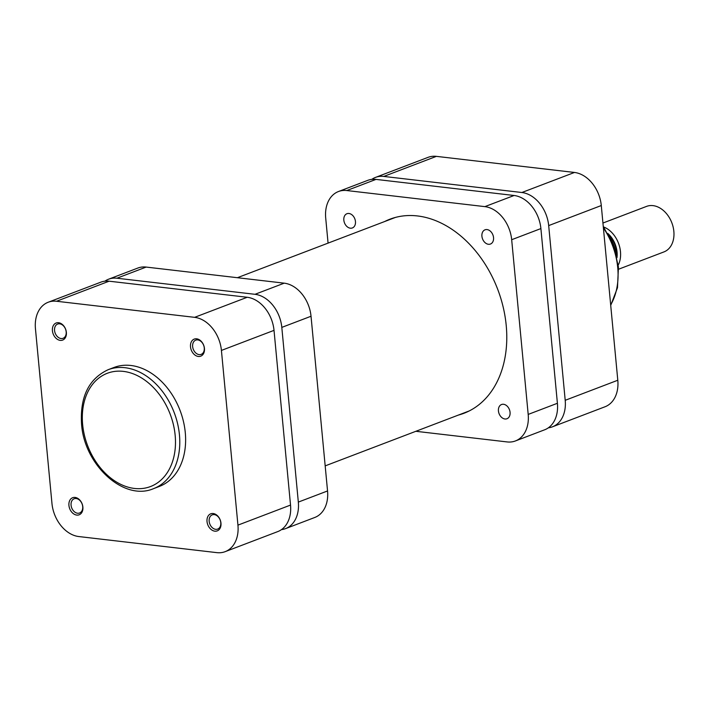 <?xml version="1.0" encoding="UTF-8"?>
<svg xmlns="http://www.w3.org/2000/svg" width="709" height="709" viewBox="0 0 709 709"><rect width="100%" height="100%" fill="white"/><g stroke="black" fill="none" stroke-linecap="round" stroke-linejoin="round"><path stroke-width="1.06" d="M548.358 427.819A31.373 22.865 -110.9 0 0 552.435 426.827A31.373 22.865 -110.9 0 0 565.206 400.301L548.686 225.595A31.373 22.865 -110.9 0 0 521.877 192.511L383.799 176.426A31.373 22.865 -110.9 0 0 375.478 177.41A31.373 22.865 -110.9 0 0 371.773 179.386M375.478 177.41L428.076 157.345A31.373 22.865 69.1 0 1 436.389 156.361L574.476 172.455A31.373 22.865 69.1 0 1 601.285 205.539L617.796 380.246A31.373 22.865 69.1 0 1 605.034 406.762L552.435 426.827M504.941 418.984A7.613 5.548 -110.9 0 0 506.962 418.744A7.613 5.548 -110.9 0 0 509.842 410.972A7.613 5.548 -110.9 0 0 503.55 404.281A7.613 5.548 -110.9 0 0 501.538 404.52A7.613 5.548 -110.9 0 0 498.657 412.292A7.613 5.548 -110.9 0 0 504.941 418.984M488.43 244.277A7.613 5.548 -110.9 0 0 490.442 244.038A7.613 5.548 -110.9 0 0 493.322 236.265A7.613 5.548 -110.9 0 0 487.039 229.574A7.613 5.548 -110.9 0 0 485.018 229.813A7.613 5.548 -110.9 0 0 482.138 237.586A7.613 5.548 -110.9 0 0 488.43 244.277M350.343 228.192A7.613 5.548 -110.9 0 0 352.364 227.952A7.613 5.548 -110.9 0 0 355.236 220.171A7.613 5.548 -110.9 0 0 348.952 213.48A7.613 5.548 -110.9 0 0 346.931 213.719A7.613 5.548 -110.9 0 0 344.06 221.5A7.613 5.548 -110.9 0 0 350.343 228.192M384.632 221.545A103.86 75.712 69.1 0 1 389.932 219.196A103.86 75.712 69.1 0 1 417.468 215.944A103.86 75.712 69.1 0 1 503.204 307.219A103.86 75.712 69.1 0 1 463.961 413.276A103.86 75.712 69.1 0 1 458.439 415.057M376 179.395L346.781 190.544A31.373 22.865 -110.9 0 0 338.468 191.527L367.687 180.378A31.373 22.865 69.1 0 1 376 179.395L514.087 195.489A31.373 22.865 69.1 0 1 540.896 228.573L557.407 403.279A31.373 22.865 69.1 0 1 544.645 429.796L515.425 440.945A31.373 22.865 -110.9 0 0 528.187 414.419L557.407 403.279M540.896 228.573L511.676 239.713L528.187 414.419M511.676 239.713A31.373 22.865 -110.9 0 0 484.867 206.629L514.087 195.489M346.781 190.544L484.867 206.629M338.468 191.527A31.373 22.865 -110.9 0 0 325.706 218.044L328.072 243.116M515.425 440.945A31.373 22.865 -110.9 0 1 507.112 441.929L415.855 431.294M220.969 523.153A9.137 6.665 69.1 0 1 214.827 531.165A9.137 6.665 69.1 0 1 207.019 521.532A9.137 6.665 69.1 0 1 213.161 513.52A9.137 6.665 69.1 0 1 220.969 523.153M209.155 521.292A7.613 5.548 -110.9 0 0 217.681 529.082A7.613 5.548 -110.9 0 0 220.783 522.648A7.613 5.548 -110.9 0 0 212.257 514.858A7.613 5.548 -110.9 0 0 209.155 521.292M82.882 507.068A9.137 6.665 69.1 0 1 76.74 515.08A9.137 6.665 69.1 0 1 68.933 505.437A9.137 6.665 69.1 0 1 75.074 497.426A9.137 6.665 69.1 0 1 82.882 507.068M71.068 505.207A7.613 5.548 -110.9 0 0 79.594 512.997A7.613 5.548 -110.9 0 0 82.696 506.554A7.613 5.548 -110.9 0 0 74.17 498.764A7.613 5.548 -110.9 0 0 71.068 505.207M204.449 348.447A9.137 6.665 69.1 0 1 198.316 356.459A9.137 6.665 69.1 0 1 190.508 346.825A9.137 6.665 69.1 0 1 196.641 338.813A9.137 6.665 69.1 0 1 204.449 348.447M192.644 346.586A7.613 5.548 -110.9 0 0 201.17 354.376A7.613 5.548 -110.9 0 0 204.263 347.942A7.613 5.548 -110.9 0 0 195.737 340.152A7.613 5.548 -110.9 0 0 192.644 346.586M66.371 332.361A9.137 6.665 69.1 0 1 60.23 340.373A9.137 6.665 69.1 0 1 52.422 330.731A9.137 6.665 69.1 0 1 58.563 322.719A9.137 6.665 69.1 0 1 66.371 332.361M54.558 330.5A7.613 5.548 -110.9 0 0 63.083 338.29A7.613 5.548 -110.9 0 0 66.176 331.847A7.613 5.548 -110.9 0 0 57.651 324.057A7.613 5.548 -110.9 0 0 54.558 330.5M185.279 432.605A63.65 46.404 -110.9 0 0 114.007 367.466L108.167 369.699A63.65 46.404 69.1 0 1 179.439 434.83A63.65 46.404 69.1 0 1 153.534 488.652L159.374 486.418A63.65 46.404 -110.9 0 0 185.279 432.605M48.212 302.238L100.811 282.173A31.373 22.865 69.1 0 1 109.124 281.189L247.211 297.275A31.373 22.865 69.1 0 1 274.02 330.367L290.53 505.074A31.373 22.865 69.1 0 1 277.768 531.59L225.17 551.655A31.373 22.865 -110.9 0 0 237.94 525.13L221.421 350.423A31.373 22.865 -110.9 0 0 194.612 317.34L56.534 301.254A31.373 22.865 -110.9 0 0 48.212 302.238A31.373 22.865 -110.9 0 0 35.45 328.754L51.961 503.461A31.373 22.865 -110.9 0 0 78.77 536.545L216.857 552.639A31.373 22.865 -110.9 0 0 225.17 551.655M281.482 529.614A31.373 22.865 -110.9 0 0 285.559 528.622A31.373 22.865 -110.9 0 0 298.329 502.096L281.81 327.39A31.373 22.865 -110.9 0 0 255.001 294.306L116.923 278.22A31.373 22.865 -110.9 0 0 108.601 279.204A31.373 22.865 -110.9 0 0 104.897 281.181M108.601 279.204L137.821 268.055A31.373 22.865 69.1 0 1 146.143 267.071L116.923 278.22M255.001 294.306L284.22 283.166L146.143 267.071M284.22 283.166A31.373 22.865 69.1 0 1 311.029 316.249L281.81 327.39M298.329 502.096L327.549 490.956L311.029 316.249M327.549 490.956A31.373 22.865 69.1 0 1 314.778 517.473L285.559 528.622M618.611 269.207L663.934 251.917A24.363 17.76 -110.9 0 0 673.142 227.04A24.363 17.76 -110.9 0 0 653.033 205.628A24.363 17.76 -110.9 0 0 646.573 206.39L602.942 223.034M603.696 226.995A24.363 17.76 69.1 0 1 618.23 265.095M616.981 257.651A21.926 15.988 -110.9 0 0 607.728 233.385M608.473 234.723A21.323 15.545 69.1 0 1 616.644 256.162M610.679 304.897A63.65 46.404 -110.9 0 0 617.734 267.656A63.65 46.404 -110.9 0 0 603.403 227.926M521.877 192.511L574.476 172.455M436.389 156.361L383.799 176.426M565.206 400.301L617.796 380.246M601.285 205.539L548.686 225.595M175.158 435.308A60.611 44.18 -110.9 0 0 123.366 371.383A60.611 44.18 -110.9 0 0 82.643 424.523A60.611 44.18 -110.9 0 0 134.435 488.448A60.611 44.18 -110.9 0 0 175.158 435.308M237.94 525.13L290.53 505.074M274.02 330.367L221.421 350.423M109.124 281.189L56.534 301.254M194.612 317.34L247.211 297.275M615.908 253.219A29.698 21.651 -110.9 0 0 609.873 237.4M603.253 226.366L613.507 245.757L618.443 267.098L617.486 287.739L610.724 305.375M108.167 369.699C88.785 378.748 79.922 396.872 81.553 424.071C84.176 464.909 123.827 501.529 153.534 488.652M237.391 277.706L395.454 217.415M325.174 465.884L469.261 410.928M608.588 234.936L616.591 255.922"/></g></svg>
